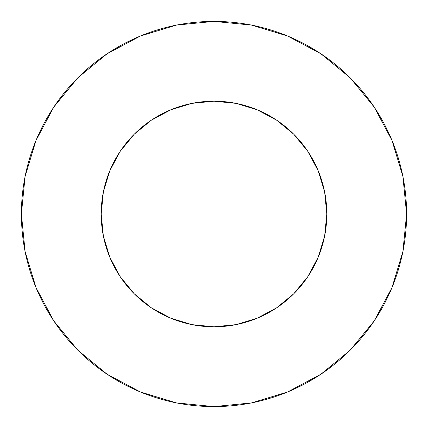 <?xml version="1.0" encoding="UTF-8"?>
<svg xmlns="http://www.w3.org/2000/svg" width="428" height="428" viewBox="0 0 428 428"><rect width="100%" height="100%" fill="white"/><g stroke="black" fill="none" stroke-linecap="round" stroke-linejoin="round"><path stroke-width="0.64" d="M326.81 214L324.643 191.99L318.223 170.831L307.796 151.325L293.769 134.232L276.675 120.204L257.169 109.777L236.01 103.357L214 101.19L191.99 103.357L170.831 109.777L151.325 120.204L134.232 134.232L120.204 151.325L109.777 170.831L103.357 191.99L101.19 214L103.357 236.01L109.777 257.169L120.204 276.675L134.232 293.769L151.325 307.796L170.831 318.223L191.99 324.643L214 326.81L236.01 324.643L257.169 318.223L276.675 307.796L293.769 293.769L307.796 276.675L318.223 257.169L324.643 236.01L326.81 214A112.81 112.81 0 0 1 214 326.81A112.81 112.81 0 0 1 101.19 214A112.81 112.81 0 0 1 214 101.19A112.81 112.81 0 0 1 326.81 214L325.847 228.718M21.4 214A192.6 192.6 0 0 1 214 21.4A192.6 192.6 0 0 1 406.6 214A192.6 192.6 0 0 1 214 406.6A192.6 192.6 0 0 1 21.4 214L25.102 251.573L36.059 287.707L53.858 321.005L77.81 350.19L106.995 374.142L140.293 391.941L176.427 402.898L214 406.6L251.573 402.898L287.707 391.941L321.005 374.142L350.19 350.19L374.142 321.005L391.941 287.707L402.898 251.573L406.6 214L402.898 176.427L391.941 140.293L374.142 106.995L350.19 77.81L321.005 53.858L287.707 36.059L251.573 25.102L214 21.4L176.427 25.102L140.293 36.059L106.995 53.858L77.81 77.81L53.858 106.995L36.059 140.293L25.102 176.427L21.4 214M214 326.81L199.282 325.847M101.19 214L102.153 199.282M214 101.19L228.718 102.153M374.142 106.995L350.19 77.81L321.054 53.896M106.995 53.858L77.81 77.81L53.896 106.947M53.858 321.005L77.81 350.19L106.947 374.104M321.005 374.142L350.19 350.19L374.104 321.054"/></g></svg>

